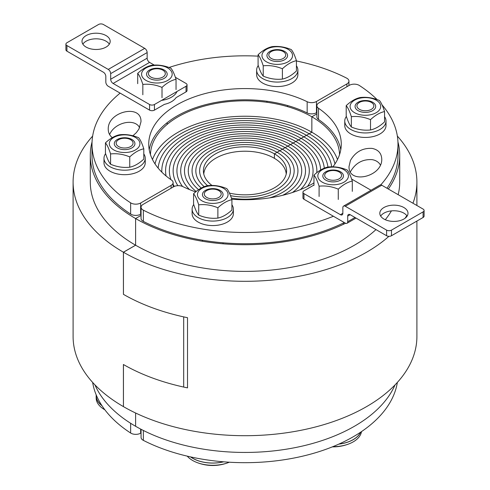 <?xml version="1.0" encoding="UTF-8"?>
<svg xmlns="http://www.w3.org/2000/svg" width="490" height="490" viewBox="0 0 490 490"><rect width="100%" height="100%" fill="white"/><g stroke="black" fill="none" stroke-linecap="round" stroke-linejoin="round"><path stroke-width="0.73" d="M286.221 174.06A41.258 23.82 0 0 0 245 151.214A41.258 23.82 0 0 0 203.779 174.06M397.353 382.421A152.996 88.329 180 0 1 301.234 456.496A152.996 88.329 180 0 1 143.368 440.375L143.368 430.465M141.059 429.283L141.059 437.405A6.878 3.969 0 0 0 143.368 440.375M92.053 141.922A154.718 89.321 -0 0 0 90.283 155.385A154.718 89.321 -0 0 0 135.601 218.546L141.059 215.398L135.601 218.546L135.601 245.214L123.443 252.234L123.443 294.343A171.904 99.249 -0 0 0 187.517 317.698L187.517 387.878A171.904 99.249 180 0 1 123.443 364.523L123.443 406.633A171.904 99.249 180 0 1 123.425 406.62A171.904 99.249 0 0 0 310.77 428.15A171.904 99.249 0 0 0 416.904 336.452L416.904 221.057M395.056 384.877A154.718 89.321 180 0 1 286.221 449.214A154.718 89.321 180 0 1 135.601 426.282L135.601 413.009L135.601 426.282A154.718 89.321 180 0 1 94.944 384.877M229.443 193.103A41.601 24.016 0 0 0 286.601 170.826A41.601 24.016 0 0 0 274.418 153.842L277.089 152.298A45.38 26.203 180 0 1 290.38 170.826A45.38 26.203 180 0 1 230.502 195.651A45.38 26.203 0 0 0 290.38 170.826A45.38 26.203 0 0 0 277.089 152.298L279.766 150.755A49.165 28.383 180 0 1 294.165 170.826A49.165 28.383 180 0 1 231.39 198.101A49.165 28.383 0 0 0 294.165 170.826A49.165 28.383 0 0 0 279.766 150.755L282.442 149.211A52.945 30.57 180 0 1 297.945 170.826A52.945 30.57 180 0 1 269.623 197.887A52.945 30.57 0 0 0 297.945 170.826A52.945 30.57 0 0 0 282.442 149.211L285.113 147.668A56.73 32.75 180 0 1 301.73 170.826A56.73 32.75 180 0 1 282.706 195.296A56.73 32.75 0 0 0 301.73 170.826A56.73 32.75 0 0 0 285.113 147.668L287.789 146.124A60.509 34.937 180 0 1 305.509 170.826A60.509 34.937 180 0 1 292.426 192.521A60.509 34.937 0 0 0 305.509 170.826A60.509 34.937 0 0 0 287.789 146.124L290.46 144.581A64.294 37.118 180 0 1 309.294 170.826A64.294 37.118 180 0 1 300.486 189.575A64.294 37.118 0 0 0 309.294 170.826A64.294 37.118 0 0 0 290.46 144.581L293.136 143.031A68.073 39.304 180 0 1 313.073 170.826A68.073 39.304 180 0 1 307.469 186.445A68.073 39.304 0 0 0 313.073 170.826A68.073 39.304 0 0 0 293.136 143.031L295.813 141.488A71.859 41.485 180 0 1 316.859 170.826A71.859 41.485 180 0 1 316.785 172.707A71.859 41.485 0 0 0 316.859 170.826A71.859 41.485 0 0 0 295.813 141.488L298.483 139.944A75.638 43.671 180 0 1 320.625 170.024A75.638 43.671 0 0 0 298.483 139.944L301.16 138.401A79.423 45.852 180 0 1 324.288 168.199A79.423 45.852 0 0 0 301.16 138.401L303.831 136.857A83.202 48.038 180 0 1 327.945 167.035A83.202 48.038 0 0 0 303.831 136.857L306.507 135.314A86.981 50.219 180 0 1 331.712 166.833A86.981 50.219 0 0 0 306.507 135.314L309.184 133.77A90.766 52.406 180 0 1 334.976 163.917A90.766 52.406 0 0 0 309.184 133.77L311.854 132.227L311.854 116.785L316.883 113.882L311.854 116.785L311.854 132.227A94.546 54.586 180 0 1 337.506 159.538M90.283 155.385L90.283 182.053A154.718 89.321 -0 0 0 135.583 245.202A154.718 89.321 180 0 0 135.601 245.214L135.601 218.546A154.718 89.321 0 0 0 345.579 223.256M388.331 189.011A154.718 89.321 0 0 0 399.718 155.385A154.718 89.321 0 0 0 397.947 141.922M150.461 154.638A94.546 54.586 180 0 1 209.414 104.811A94.546 54.586 180 0 1 311.854 116.785A94.546 54.586 180 0 1 339.539 154.638M313.618 183.138A71.859 41.485 0 0 0 313.955 182.494A71.859 41.485 180 0 1 313.618 183.138M152.494 159.538A94.546 54.586 180 0 1 218.093 118.494A94.546 54.586 180 0 1 311.854 132.227L274.418 153.842L274.418 158.331L274.418 153.842A41.601 24.016 -0 0 0 229.081 148.635A41.601 24.016 -0 0 0 203.399 170.826A41.601 24.016 -0 0 0 212.011 185.459M350.442 160.469C355.391 151.888 362.594 147.87 372.057 148.397C378.213 149.64 381.447 153.186 381.753 159.03C382.543 176.921 348.225 184.791 349.021 166.533L350.442 160.469M380.393 164.952C378.66 162.049 375.879 160.273 372.057 159.63C362.52 159.109 355.293 163.176 350.375 171.837M316.883 105.705L316.883 116.932A6.878 3.969 0 0 0 318.506 119.499L318.506 108.266A6.878 3.969 180 0 1 316.883 105.705A6.878 3.969 180 0 1 318.898 102.894L349.358 85.309A6.878 3.969 180 0 1 359.36 85.481A152.996 88.329 180 0 1 377.129 99.623M333.402 216.249A152.996 88.329 180 0 1 143.368 210.179A6.878 3.969 180 0 1 141.059 207.215A6.878 3.969 180 0 1 143.074 204.41L173.534 186.819A6.878 3.969 180 0 1 182.837 186.592A96.267 55.578 0 0 0 195.7 191.896M231.758 199.21A96.267 55.578 0 0 0 313.955 182.942M332.882 166.845A96.267 55.578 0 0 0 341.267 144.158A96.267 55.578 0 0 0 318.506 108.266M382.047 104.885A152.996 88.329 180 0 1 397.996 144.158A152.996 88.329 180 0 1 380.761 184.883M397.996 144.158L397.996 155.385A152.996 88.329 180 0 1 387.014 188.252M344.341 222.564A152.996 88.329 180 0 1 143.368 221.413L143.368 210.179M340.777 149.769A96.267 55.578 0 0 0 318.506 119.499M141.059 207.215L141.059 218.442A6.878 3.969 0 0 0 143.368 221.413M141.059 432.952L140.642 433.197L140.642 429.062M130.64 423.28L130.64 433.025A6.878 3.969 -0 0 0 140.642 433.197M130.64 433.025A152.996 88.329 180 0 1 92.647 382.421M309.184 133.77A90.766 52.406 -0 0 0 215.876 121.189A90.766 52.406 -0 0 0 155.024 163.917A90.766 52.406 180 0 1 215.876 121.189A90.766 52.406 180 0 1 309.184 133.77M306.507 135.314A86.981 50.219 -0 0 0 213.891 123.927A86.981 50.219 -0 0 0 158.141 168.119A86.981 50.219 180 0 1 213.891 123.927A86.981 50.219 180 0 1 306.507 135.314M303.831 136.857A83.202 48.038 -0 0 0 213.162 126.445A83.202 48.038 -0 0 0 161.798 170.826A83.202 48.038 -0 0 0 161.829 172.143A83.202 48.038 180 0 1 161.798 170.826A83.202 48.038 180 0 1 213.162 126.445A83.202 48.038 180 0 1 303.831 136.857M301.16 138.401A79.423 45.852 -0 0 0 214.608 128.46A79.423 45.852 -0 0 0 165.577 170.826A79.423 45.852 -0 0 0 166.086 175.99A79.423 45.852 180 0 1 165.577 170.826A79.423 45.852 180 0 1 214.608 128.46A79.423 45.852 180 0 1 301.16 138.401M298.483 139.944A75.638 43.671 -0 0 0 216.053 130.481A75.638 43.671 -0 0 0 169.362 170.826A75.638 43.671 -0 0 0 170.924 179.652A75.638 43.671 180 0 1 169.362 170.826A75.638 43.671 180 0 1 216.053 130.481A75.638 43.671 180 0 1 298.483 139.944M173.117 184.418A75.638 43.671 -0 0 0 174.348 186.421A75.638 43.671 180 0 1 173.117 184.418M295.813 141.488A71.859 41.485 -0 0 0 217.499 132.496A71.859 41.485 -0 0 0 173.142 170.826A71.859 41.485 -0 0 0 177.901 185.667A71.859 41.485 180 0 1 173.142 170.826A71.859 41.485 180 0 1 217.499 132.496A71.859 41.485 180 0 1 295.813 141.488M293.136 143.031A68.073 39.304 -0 0 0 218.95 134.511A68.073 39.304 -0 0 0 176.927 170.826A68.073 39.304 -0 0 0 182.543 186.457A68.073 39.304 180 0 1 176.927 170.826A68.073 39.304 180 0 1 218.95 134.511A68.073 39.304 180 0 1 293.136 143.031M290.46 144.581A64.294 37.118 -0 0 0 220.396 136.532A64.294 37.118 -0 0 0 180.706 170.826A64.294 37.118 -0 0 0 189.514 189.575A64.294 37.118 180 0 1 180.706 170.826A64.294 37.118 180 0 1 220.396 136.532A64.294 37.118 180 0 1 290.46 144.581M287.789 146.124A60.509 34.937 -0 0 0 221.841 138.548A60.509 34.937 -0 0 0 184.491 170.826A60.509 34.937 -0 0 0 196.202 191.486A60.509 34.937 180 0 1 184.491 170.826A60.509 34.937 180 0 1 221.841 138.548A60.509 34.937 180 0 1 287.789 146.124M285.113 147.668A56.73 32.75 -0 0 0 223.293 140.569A56.73 32.75 -0 0 0 188.27 170.826A56.73 32.75 -0 0 0 198.621 189.685A56.73 32.75 180 0 1 188.27 170.826A56.73 32.75 180 0 1 223.293 140.569A56.73 32.75 180 0 1 285.113 147.668M282.442 149.211A52.945 30.57 -0 0 0 224.739 142.584A52.945 30.57 -0 0 0 192.056 170.826A52.945 30.57 -0 0 0 201.274 188.062A52.945 30.57 180 0 1 192.056 170.826A52.945 30.57 180 0 1 224.739 142.584A52.945 30.57 180 0 1 282.442 149.211M279.766 150.755A49.165 28.383 -0 0 0 226.184 144.599A49.165 28.383 -0 0 0 195.835 170.826A49.165 28.383 -0 0 0 204.238 186.696A49.165 28.383 180 0 1 195.835 170.826A49.165 28.383 180 0 1 226.184 144.599A49.165 28.383 180 0 1 279.766 150.755M277.089 152.298A45.38 26.203 -0 0 0 227.636 146.62A45.38 26.203 -0 0 0 199.62 170.826A45.38 26.203 -0 0 0 207.582 185.649A45.38 26.203 180 0 1 199.62 170.826A45.38 26.203 180 0 1 227.636 146.62A45.38 26.203 180 0 1 277.089 152.298M112.326 137.641C109.662 135.577 108.302 132.796 108.247 129.287C107.457 111.389 141.775 103.525 140.979 121.777L138.909 129.115L136.3 132.704L132.87 135.791M139.626 127.706C134.713 117.796 114.519 122.42 109.607 134.591M296.432 60.962A152.996 88.329 180 0 1 346.632 78.131A6.878 3.969 180 0 1 348.941 81.095A6.878 3.969 180 0 1 346.926 83.906L316.466 101.491A6.878 3.969 180 0 1 307.163 101.718A96.267 55.578 -0 0 0 204.483 93.737A96.267 55.578 -0 0 0 148.733 144.158A96.267 55.578 -0 0 0 171.494 180.044A6.878 3.969 180 0 1 173.117 182.611A6.878 3.969 180 0 1 171.102 185.416L140.642 203.001A6.878 3.969 180 0 1 130.64 202.836A152.996 88.329 180 0 1 92.004 144.158A152.996 88.329 180 0 1 120.13 93.118M141.059 213.989L140.642 214.234L140.642 203.001M168.983 67.498A152.996 88.329 180 0 1 258.083 56.148M130.64 202.836L130.64 214.063A6.878 3.969 -0 0 0 140.642 214.234M130.64 214.063A152.996 88.329 180 0 1 92.004 155.385L92.004 144.158M307.163 101.718L307.163 112.945A6.878 3.969 -0 0 0 316.466 112.725L316.466 101.491M307.163 112.945A96.267 55.578 -0 0 0 208.954 103.849A96.267 55.578 -0 0 0 149.223 149.769M316.883 112.48L316.466 112.725M346.375 116.418A20.629 11.907 0 0 0 344.758 121.042L344.758 125.532A20.629 11.907 0 0 0 370.722 137.035A20.629 11.907 0 0 0 386.016 125.532L386.016 121.042A20.629 11.907 0 0 0 384.558 116.645M344.758 121.042A20.629 11.907 0 0 0 370.722 132.545A20.629 11.907 0 0 0 386.016 121.042M355.422 107.984A10.315 5.954 0 0 0 372.676 110.654A10.315 5.954 0 0 0 368.051 100.695A10.315 5.954 0 0 0 355.422 107.984M369.344 114.979A15.3 8.832 0 0 0 376.204 100.199A15.3 8.832 0 0 0 350.607 104.156A15.3 8.832 0 0 0 369.344 114.979M351.348 116.694C349.633 111.316 347.925 107.622 346.21 105.626C350.889 101.234 355.569 98.533 360.248 97.516C366.636 96.818 373.031 97.81 379.419 100.487C381.134 102.484 382.843 106.177 384.558 111.555C379.879 112.565 375.199 115.266 370.52 119.658C364.131 116.981 357.743 115.989 351.348 116.694L351.348 127.002C357.743 129.679 364.131 130.665 370.52 129.966C375.199 128.956 379.879 126.255 384.558 121.863L384.558 111.555M346.21 105.626L346.21 115.928C347.925 121.312 349.633 124.999 351.348 127.002M370.52 119.658L370.52 129.966M367.574 110.599A8.453 4.882 180 0 1 357.032 105.136A8.453 4.882 180 0 1 365.387 101.001A8.453 4.882 180 0 1 373.741 105.136A8.453 4.882 180 0 1 367.574 110.599M360.536 432.254A28.365 16.378 180 0 1 338.951 444.063M325.838 171.739A10.315 5.954 0 0 0 330.456 181.698A10.315 5.954 0 0 0 343.092 174.403A10.315 5.954 0 0 0 325.838 171.739M322.31 182.194A15.3 8.832 0 0 0 347.906 178.231A15.3 8.832 0 0 0 329.17 167.415A15.3 8.832 0 0 0 322.31 182.194M313.955 175.126C318.635 170.734 323.314 168.033 327.988 167.023C334.382 166.324 340.771 167.311 347.165 169.987C348.874 171.99 350.589 175.677 352.304 181.061C347.624 182.072 342.945 184.773 338.265 189.165C331.877 186.482 325.483 185.496 319.094 186.194C317.379 180.816 315.664 177.129 313.955 175.126L313.955 185.434M319.094 186.194L319.094 196.502M338.265 189.165L338.265 199.467M352.304 181.061L352.304 191.363M327.149 178.838A8.453 4.882 180 0 1 324.772 174.636A8.453 4.882 180 0 1 333.127 170.508A8.453 4.882 180 0 1 341.481 174.636A8.453 4.882 180 0 1 336.955 179.738A8.453 4.882 180 0 1 327.149 178.838M332.875 446.653A28.451 16.427 0 0 0 349.738 443.566A28.451 16.427 0 0 0 361.473 431.623M338.798 444.13A28.451 16.427 0 0 0 360.665 432.168M223.526 461.807A28.365 16.378 180 0 1 190.628 456.913M193.728 204.544A20.629 11.907 0 0 0 192.815 206.088A20.629 11.907 0 0 0 192.117 209.169L192.117 213.658A20.629 11.907 0 0 0 212.746 225.571A20.629 11.907 0 0 0 233.369 213.658L233.369 209.169A20.629 11.907 0 0 0 231.917 204.777M192.117 209.169A20.629 11.907 0 0 0 212.746 221.076A20.629 11.907 0 0 0 233.369 209.169M215.41 188.821A10.315 5.954 0 0 0 202.78 196.11A10.315 5.954 0 0 0 220.035 198.781A10.315 5.954 0 0 0 215.41 188.821M197.966 192.282A15.3 8.832 0 0 0 216.703 203.105A15.3 8.832 0 0 0 223.563 188.325A15.3 8.832 0 0 0 197.966 192.282M207.607 185.649C213.995 184.944 220.39 185.937 226.778 188.613C228.493 190.61 230.202 194.303 231.917 199.681C227.238 200.692 222.558 203.393 217.879 207.785C211.49 205.108 205.096 204.122 198.707 204.82C196.992 199.442 195.283 195.749 193.568 193.752C198.248 189.361 202.927 186.659 207.607 185.649M193.568 193.752L193.568 204.054C195.283 209.438 196.992 213.126 198.707 215.128C205.096 217.805 211.49 218.791 217.879 218.093C222.558 217.082 227.238 214.381 231.917 209.989L231.917 199.681M198.707 204.82L198.707 215.128M217.879 207.785L217.879 218.093M204.575 192.748A8.453 4.882 180 0 1 213.199 189.134A8.453 4.882 180 0 1 221.094 193.262A8.453 4.882 180 0 1 212.746 198.891A8.453 4.882 180 0 1 204.391 193.262A8.453 4.882 180 0 1 204.575 192.748M187.247 456.147A28.451 16.427 0 0 0 196.135 462.193A28.451 16.427 0 0 0 229.296 462.211A43.322 43.322 0 0 1 196.141 462.193M190.469 456.876A28.451 16.427 0 0 0 223.697 461.819M101.883 405.573A28.365 16.378 180 0 1 96.248 395.779L96.248 395.014M105.601 153.664A20.629 11.907 -0 0 0 103.984 158.288L103.984 162.778A20.629 11.907 -0 0 0 124.613 174.691A20.629 11.907 -0 0 0 145.242 162.778L145.242 158.288A20.629 11.907 -0 0 0 143.791 153.897M103.984 158.288A20.629 11.907 -0 0 0 124.613 170.195A20.629 11.907 -0 0 0 145.242 158.288M134.579 142.149A10.315 5.954 -0 0 0 117.324 139.478A10.315 5.954 -0 0 0 121.949 149.444A10.315 5.954 -0 0 0 134.579 142.149M120.656 135.16A15.3 8.832 -0 0 0 113.796 149.934A15.3 8.832 -0 0 0 139.393 145.977A15.3 8.832 -0 0 0 120.656 135.16M138.652 137.733C140.367 139.736 142.076 143.423 143.791 148.801C139.111 149.811 134.431 152.513 129.752 156.904C123.364 154.228 116.969 153.241 110.581 153.94C108.866 148.562 107.157 144.869 105.442 142.872C110.121 138.48 114.801 135.779 119.48 134.768C125.869 134.064 132.257 135.056 138.652 137.733M105.442 142.872L105.442 153.174C107.157 158.558 108.866 162.245 110.581 164.248C116.969 166.925 123.364 167.911 129.752 167.213C134.431 166.202 139.111 163.501 143.791 159.109L143.791 148.801M110.581 153.94L110.581 164.248M129.752 156.904L129.752 167.213M122.427 138.413A8.453 4.882 180 0 1 132.968 142.382A8.453 4.882 180 0 1 124.613 148.011A8.453 4.882 180 0 1 116.259 142.382A8.453 4.882 180 0 1 122.427 138.413M96.205 394.903A28.451 16.427 0 0 0 96.163 395.779L96.163 397.972A28.451 16.427 0 0 0 104.866 409.793M96.163 395.779A28.451 16.427 0 0 0 101.987 405.738M147.147 52.571L147.147 58.188L110.679 79.239L110.679 73.629L147.147 52.571A3.436 1.985 -120 0 0 144.715 48.363L108.247 69.415L66.922 45.552A3.436 1.985 180 0 1 65.911 44.149L65.911 49.766A3.436 1.985 0 0 0 66.922 51.168L103.39 72.22A3.436 1.985 -120 0 1 105.822 76.434L105.822 82.044A3.436 1.985 60 0 0 108.247 86.258L149.579 110.121A3.436 1.985 0 0 0 154.442 110.121L164.413 104.364A20.629 11.907 -0 0 0 176.075 97.633L186.047 91.875A3.436 1.985 0 0 0 187.051 90.466L187.051 84.856A3.436 1.985 180 0 1 186.047 86.258L186.047 91.875M161.59 100.377A20.629 11.907 -0 0 0 176.957 91.508M164.162 78.4A10.315 5.954 -0 0 0 159.544 68.435A10.315 5.954 -0 0 0 146.908 75.73A10.315 5.954 -0 0 0 164.162 78.4M167.69 67.939A15.3 8.832 -0 0 0 142.094 71.901A15.3 8.832 -0 0 0 160.83 82.718A15.3 8.832 -0 0 0 167.69 67.939M176.045 79.3C171.365 80.311 166.686 83.012 162.012 87.404C155.618 84.721 149.23 83.735 142.835 84.433C141.126 79.055 139.411 75.368 137.696 73.365C142.376 68.974 147.055 66.273 151.735 65.262C158.123 64.564 164.518 65.55 170.906 68.226C172.621 70.229 174.336 73.917 176.045 79.3L176.045 89.603M137.696 73.365L137.696 83.674M162.012 87.404L162.012 97.712M142.835 84.433L142.835 94.742M162.852 70.174A8.453 4.882 180 0 1 165.228 72.881A8.453 4.882 180 0 1 156.874 78.504A8.453 4.882 180 0 1 148.519 72.881A8.453 4.882 180 0 1 154.246 68.986A8.453 4.882 180 0 1 162.852 70.174M258.242 65.538A20.629 11.907 -0 0 0 256.631 70.162L256.631 74.651A20.629 11.907 -0 0 0 274.565 86.461A20.629 11.907 -0 0 0 297.185 77.732A20.629 11.907 -0 0 0 297.883 74.651L297.883 70.162A20.629 11.907 -0 0 0 296.432 65.77M256.631 70.162A20.629 11.907 -0 0 0 274.565 81.971A20.629 11.907 -0 0 0 297.185 73.243A20.629 11.907 -0 0 0 297.883 70.162M274.59 61.317A10.315 5.954 -0 0 0 287.22 54.023A10.315 5.954 -0 0 0 269.966 51.352A10.315 5.954 -0 0 0 274.59 61.317M292.034 57.851A15.3 8.832 -0 0 0 273.298 47.034A15.3 8.832 -0 0 0 266.438 61.807A15.3 8.832 -0 0 0 292.034 57.851M282.393 68.778C276.005 66.101 269.61 65.115 263.222 65.813C261.507 60.435 259.798 56.742 258.083 54.745C262.763 50.354 267.442 47.653 272.122 46.642C278.51 45.938 284.904 46.93 291.293 49.606C293.008 51.603 294.717 55.297 296.432 60.674C291.752 61.685 287.073 64.386 282.393 68.778L282.393 79.086C287.073 78.075 291.752 75.374 296.432 70.983L296.432 60.674M258.083 54.745L258.083 65.047C259.798 70.431 261.507 74.119 263.222 76.122C269.61 78.798 276.005 79.784 282.393 79.086M263.222 65.813L263.222 76.122M285.425 56.264A8.453 4.882 180 0 1 275.515 59.78A8.453 4.882 180 0 1 268.906 54.255A8.453 4.882 180 0 1 277.254 50.121A8.453 4.882 180 0 1 285.609 54.255A8.453 4.882 180 0 1 285.425 56.264M73.096 182.053L73.096 336.452A171.904 99.249 -0 0 0 123.425 406.62L123.407 364.499A171.904 99.249 180 0 0 183.695 387.063L183.695 316.883A171.904 99.249 0 0 1 123.425 294.331L123.425 252.221A171.904 99.249 180 0 1 73.096 182.053A171.904 99.249 180 0 1 92.647 136.085M388.931 236.321A171.904 99.249 180 0 1 123.425 252.221A171.904 99.249 -0 0 0 123.443 252.234M397.353 136.085A171.904 99.249 180 0 1 416.904 182.053A171.904 99.249 180 0 1 412.948 203.221M406.792 215.594A171.904 99.249 180 0 1 405.059 218.258M123.425 294.331L123.407 252.209L135.583 245.202A154.718 89.321 0 0 0 375.977 229.602M385.287 219.722A154.718 89.321 0 0 0 391.437 210.884M398.162 194.683A154.718 89.321 0 0 0 399.718 182.053L399.718 155.385M407.135 216.09A14.094 8.14 0 0 0 383.94 213.144A14.094 8.14 0 0 0 380.675 216.09M383.94 207.527A14.094 8.14 180 0 1 399.301 205.763A14.094 8.14 180 0 1 408.005 213.285A14.094 8.14 180 0 1 393.905 221.419A14.094 8.14 180 0 1 379.811 213.285A14.094 8.14 180 0 1 383.94 207.527M355.005 217.493L347.716 221.707A3.436 1.985 60 0 1 347 223.281A3.436 1.985 60 0 1 345.285 223.109L303.953 199.246L303.953 193.63A3.436 1.985 180 0 1 302.949 192.227A3.436 1.985 180 0 1 303.953 190.824L313.955 185.055M347.716 221.707L347.716 216.09L350.148 214.687A3.436 1.985 -120 0 0 348.427 214.516A3.436 1.985 -120 0 0 347.716 216.09M351.624 179.046L371.016 190.243M381.753 185.214A3.436 1.985 -120 0 0 380.032 185.042L343.563 206.094A3.436 1.985 60 0 1 345.285 206.266L381.753 185.214L423.078 209.071A3.436 1.985 180 0 1 424.089 210.473A3.436 1.985 180 0 1 423.078 211.882L423.078 217.493A3.436 1.985 0 0 0 424.089 216.09L424.089 210.473M342.853 213.285L340.421 214.687A3.436 1.985 -120 0 0 342.143 214.859A3.436 1.985 -120 0 0 342.853 213.285L342.853 207.668A3.436 1.985 60 0 1 343.563 206.094M423.078 217.493L391.473 235.739L391.473 230.129A3.436 1.985 180 0 1 386.61 230.129L345.285 206.266M391.473 230.129L423.078 211.882M350.148 214.687L386.61 235.739A3.436 1.985 0 0 0 391.473 235.739M340.421 214.687L303.953 193.63M302.949 192.227L302.949 197.844A3.436 1.985 0 0 0 303.953 199.246M109.325 44.149A14.094 8.14 0 0 0 96.095 38.82A14.094 8.14 0 0 0 82.865 44.149M106.061 47.095A14.094 8.14 180 0 1 90.699 48.859A14.094 8.14 180 0 1 81.995 41.344A14.094 8.14 180 0 1 96.095 33.204A14.094 8.14 180 0 1 110.189 41.344A14.094 8.14 180 0 1 106.061 47.095M154.442 110.121L154.442 104.505A3.436 1.985 180 0 1 149.579 104.505L113.11 83.453L149.579 62.395A3.436 1.985 60 0 1 147.147 58.188M110.679 79.239A3.436 1.985 -120 0 0 113.11 83.453M108.247 69.415A3.436 1.985 60 0 1 110.679 73.629M65.911 44.149A3.436 1.985 180 0 1 66.922 42.746L98.527 24.5A3.436 1.985 180 0 1 103.39 24.5L144.715 48.363M149.579 62.395L154.264 65.103M175.371 77.285L186.047 83.453A3.436 1.985 180 0 1 187.051 84.856M154.442 104.505L186.047 86.258M171.102 185.416L171.102 188.221M346.926 83.906L346.926 86.712M123.425 406.62L123.425 364.511M386.61 230.129L386.61 235.739M149.579 104.505L149.579 110.121M66.922 51.168L66.922 45.552M173.117 182.611L173.117 187.058M348.941 81.095L348.941 85.548M343.441 224.298L343.441 223.005M332.349 446.868A43.322 43.322 0 0 0 349.738 443.566M223.06 243.806L223.06 242.801M202.431 241.264L202.431 240.229M167.188 124.38L167.188 122.659M287.569 106.642L287.569 105.534M266.94 102.288L266.94 101.271M416.904 205.506L416.904 182.053M356.016 218.075L347 223.281"/></g></svg>
